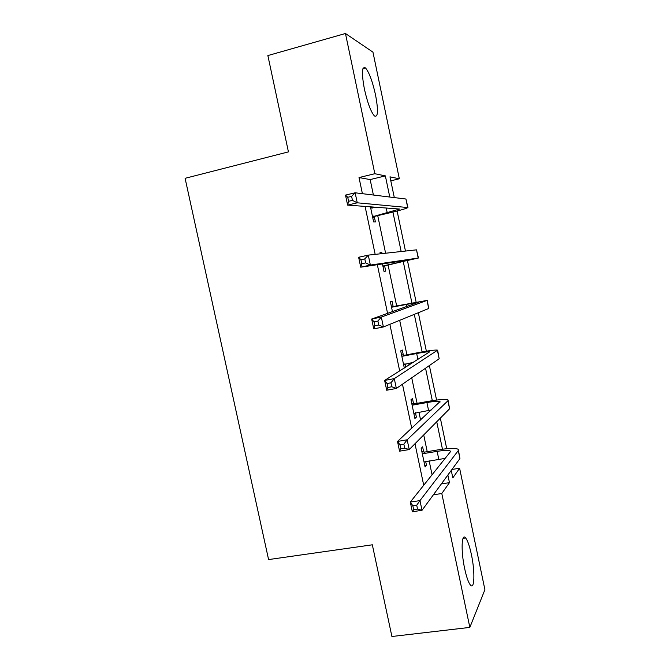 <?xml version="1.0" encoding="UTF-8"?>
<svg xmlns="http://www.w3.org/2000/svg" width="670" height="670" viewBox="0 0 670 670"><rect width="100%" height="100%" fill="white"/><g stroke="black" fill="none" stroke-linecap="round" stroke-linejoin="round"><path stroke-width="1" d="M464.637 568.487C460.793 550.765 461.555 532.399 465.658 537.968C467.677 540.606 469.586 546.125 471.387 554.517C475.114 571.619 474.594 590.597 470.315 584.927C468.338 582.322 466.437 576.845 464.637 568.487M364.413 89.102C361.482 73.156 361.842 66.096 365.477 67.921C369.103 72.201 372.453 81.171 375.518 94.847C378.458 110.692 378.081 117.719 374.388 115.918C370.845 111.773 367.52 102.837 364.413 89.102M451.949 469.461L459.612 468.238L484.904 589.692L469.838 627.405L391.908 636.5L372.327 544.802L268.586 559.576L185.096 178.312L288.427 151.881L267.866 55.568L345.46 33.5L372.956 52.151L399.328 178.781L389.982 176.846L394.312 197.6M390.811 180.833L399.328 178.781M373.399 195.029L370.158 179.577L359.019 177.567L362.403 193.689M365.083 206.419L375.166 254.374M377.336 264.675L387.57 313.342M389.873 324.322L399.689 370.979M402.469 384.212L411.732 428.281M414.99 443.749L423.716 485.256M432.066 474.77L429.127 460.726M427.226 451.664L423.716 434.931M420.601 420.082L418.926 412.092M417.092 403.348L411.732 377.796M409.069 365.091L408.675 363.224M406.908 354.798L399.68 320.327M396.673 306.006L388.047 264.851M385.602 253.227L377.721 215.614M370.451 206.829L373.625 221.921L375.401 221.954L374.329 216.82M372.47 207.993L372.26 206.963M382.051 253.62L381.758 252.23L380.032 252.414L380.317 253.804M382.444 263.905L384.019 271.425L385.719 271.107L384.655 266.007M393.114 306.324L392.05 301.24L390.392 301.76L392.453 311.592M403.348 355.075L402.285 350.016L400.702 350.871L404.32 368.073M405.869 367.101L405.199 363.885M413.532 403.583L412.469 398.541L410.97 399.73L414.897 418.465L416.38 417.142L415.442 412.703M423.658 451.848L422.611 446.84L421.179 448.356L425.09 466.998L426.497 465.349L425.643 461.287M469.838 627.405L441.798 493.505L449.453 482.651L447.861 475.038M433.381 494.803L441.798 493.505M359.019 177.567L374.823 173.714L345.46 33.5M389.781 197.039L385.359 175.892L374.823 173.714M444.537 459.134L444.394 458.439M442.46 449.202L436.731 421.773M432.318 400.668L425.542 368.215M422.134 351.892L414.295 314.372M411.891 302.882L403.248 261.526M401.163 251.526L392.913 212.063M451.253 470.407L452.811 477.886L459.612 468.238M397.117 211.008L405.467 251.057M407.46 260.597L416.112 302.044M418.34 312.722L426.363 351.172M429.369 365.56L436.572 400.065M440.341 418.122L446.722 448.716M370.158 179.577L385.359 175.892M441.354 483.916L449.453 482.651M380.066 252.607L381.758 252.23M414.688 417.444L416.38 417.142M424.805 465.625L426.497 465.349M372.537 216.753L399.638 209.04L347.613 205.095L345.502 195.104L355.142 192.792L405.92 199.015L407.879 207.223M370.703 207.985L375.744 207.223M351.608 196.352L347.738 197.281L348.584 201.302L352.453 200.38L351.608 196.352L355.142 192.792L357.252 202.809L407.946 207.558C406.062 208.655 399.722 210.472 388.943 213.01L375.208 216.201L372.788 217.917M370.661 207.809L372.185 208.06M352.453 200.38L357.252 202.809L347.613 205.095L348.584 201.302M373.425 216.125L375.208 216.201M347.738 197.281L345.502 195.104M382.939 266.283L410.4 259.734L360.72 267.188L358.626 257.263L368.274 255.128L416.497 249.843L418.432 257.933M364.798 258.896L360.921 259.759L361.767 263.745L365.636 262.9L364.798 258.896L368.274 255.128L370.368 265.077L418.449 258.009L385.535 265.395L383.106 267.079M365.636 262.9L370.368 265.077L360.72 267.188L361.767 263.745M383.826 265.672L385.535 265.395M360.921 259.759L358.626 257.263M392.519 307.086L419.043 302.061L371.666 319.037L381.322 317.069L427.024 300.42L391.464 306.885M391.28 305.981L394.161 306.525M377.897 321.056L381.322 317.069L383.399 326.96L373.751 328.903L371.666 319.037L374.019 321.843L374.857 325.813L378.734 325.025L377.897 321.056L374.019 321.843M378.734 325.025L383.399 326.96L428.708 308.493L427.259 300.328M373.751 328.903L374.857 325.813M403.591 364.606L413.516 362.303M402.829 356.18L416.665 353.517C423.859 352.16 428.18 351.608 429.621 351.867L384.63 380.426L394.287 378.625L437.627 350.15C435.441 349.774 428.951 350.594 418.147 352.638L404.395 355.284L402.829 356.18L401.774 355.963M404.63 363.994L403.6 364.664M401.506 354.706L404.395 355.284M390.92 382.821L394.287 378.625L396.355 388.458L386.699 390.233L384.63 380.426L387.042 383.541L387.871 387.486L391.757 386.766L390.92 382.821L387.042 383.541M391.757 386.766L396.355 388.458L439.168 358.768L437.711 350.569M386.699 390.233L387.871 387.486M413.834 413.398L431.622 409.889M413.089 405.032L426.924 402.553C434.127 401.313 438.481 400.995 439.989 401.59L397.511 441.438L407.167 439.796L447.912 400.786L447.979 399.881C445.692 398.985 439.143 399.471 428.331 401.338L414.579 403.801L413.089 405.032L412.033 404.806M411.69 403.189L414.579 403.801M403.859 444.202L407.167 439.796L409.228 449.57L399.563 451.178L397.511 441.438L399.982 444.855L400.811 448.774L404.688 448.13L403.859 444.202L399.982 444.855M404.688 448.13L409.228 449.57L449.578 408.784L448.113 400.551M399.563 451.178L400.811 448.774M424.035 461.957L445.14 458.372M423.289 453.64L437.133 451.354C444.344 450.232 448.732 450.131 450.307 451.061L450.299 451.907L410.308 502.073L419.973 500.599L458.28 450.592L458.272 449.361C455.893 447.962 449.285 448.113 438.465 449.805L424.705 452.082L423.289 453.64L422.234 453.406M421.824 451.438L424.705 452.082M416.723 505.205L419.973 500.599L422.016 510.306L412.352 511.754L410.308 502.073L412.846 505.791L413.666 509.686L417.544 509.108L416.723 505.205L412.846 505.791M417.544 509.108L422.016 510.306L459.938 458.556L458.464 450.29M412.352 511.754L413.666 509.686M386.23 208.018L387.252 212.918M405.92 199.015L407.62 207.181M397.444 261.635L397.653 262.657M416.497 249.843L418.189 257.967M406.355 304.23L406.816 306.441M427.024 300.42L428.708 308.493M416.665 353.517L417.929 359.53M437.493 350.728L439.168 358.768M426.924 402.553L428.566 410.392M447.912 400.786L449.578 408.784M437.133 451.354L438.766 459.151M458.28 450.592L459.938 458.556M465.658 537.968L463.045 538.337M365.477 67.921L362.956 68.608M439.989 401.59L440.081 402.042M450.307 451.061L450.433 451.689"/></g></svg>
